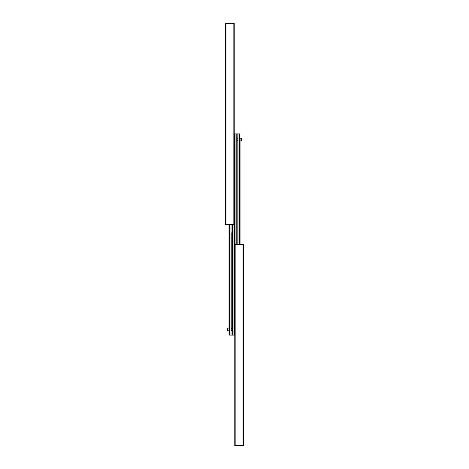 <?xml version="1.0" encoding="UTF-8"?>
<svg xmlns="http://www.w3.org/2000/svg" width="469" height="469" viewBox="0 0 469 469"><rect width="100%" height="100%" fill="white"/><g stroke="black" fill="none" stroke-linecap="round" stroke-linejoin="round"><path stroke-width="0.7" d="M225.255 23.45L225.255 224.71L234.23 224.71L234.23 23.45L225.255 23.45M243.745 445.55L243.745 244.29L234.77 244.29L234.77 445.55L243.745 445.55M231.657 330.364C230.977 329.637 231.018 329.009 231.774 328.493C232.284 329.191 232.249 329.818 231.657 330.364M229.007 224.71L229.007 335.13L234.77 335.13M231.223 232.706L231.223 330.78M232.091 224.71L232.091 335.13M234.23 133.87L234.529 133.87L234.529 335.13L234.529 133.87L236.962 133.87L236.962 138.22M231.223 236.294L231.223 276.218M231.223 279.811L231.223 319.735M231.223 323.329L231.223 328.06M240.046 140.94L240.046 138.22L241.465 138.22L241.465 140.94L240.046 140.94L240.046 244.29L240.046 140.94M237.396 138.636C238.076 139.363 238.041 139.991 237.279 140.507C236.769 139.809 236.81 139.182 237.396 138.636M236.962 140.94L236.962 145.836M236.962 149.101L236.962 189.353M236.962 192.618L236.962 232.87M236.962 236.13L236.962 133.87L237.83 133.87L237.83 244.29M237.83 133.87L240.046 133.87M229.007 330.78L227.594 330.78L227.594 328.06L229.007 328.06M229.142 231.235L229.007 237.765M229.142 274.752L229.007 281.277M229.142 318.269L229.007 324.794M225.958 23.45L225.958 224.71M233.14 23.45L233.14 224.71M243.042 445.55L243.042 244.29M235.86 445.55L235.86 244.29M229.347 224.71L229.347 335.13M231.035 224.71L231.035 335.13M232.278 224.71L232.278 335.13M233.967 224.71L233.967 335.13M234.09 224.71L234.09 335.13M234.312 133.87L234.312 335.13M234.746 133.87L234.746 335.13M234.963 133.87L234.963 244.29M235.092 133.87L235.092 244.29M236.775 133.87L236.775 244.29M238.018 133.87L238.018 244.29M239.706 133.87L239.706 244.29"/></g></svg>
